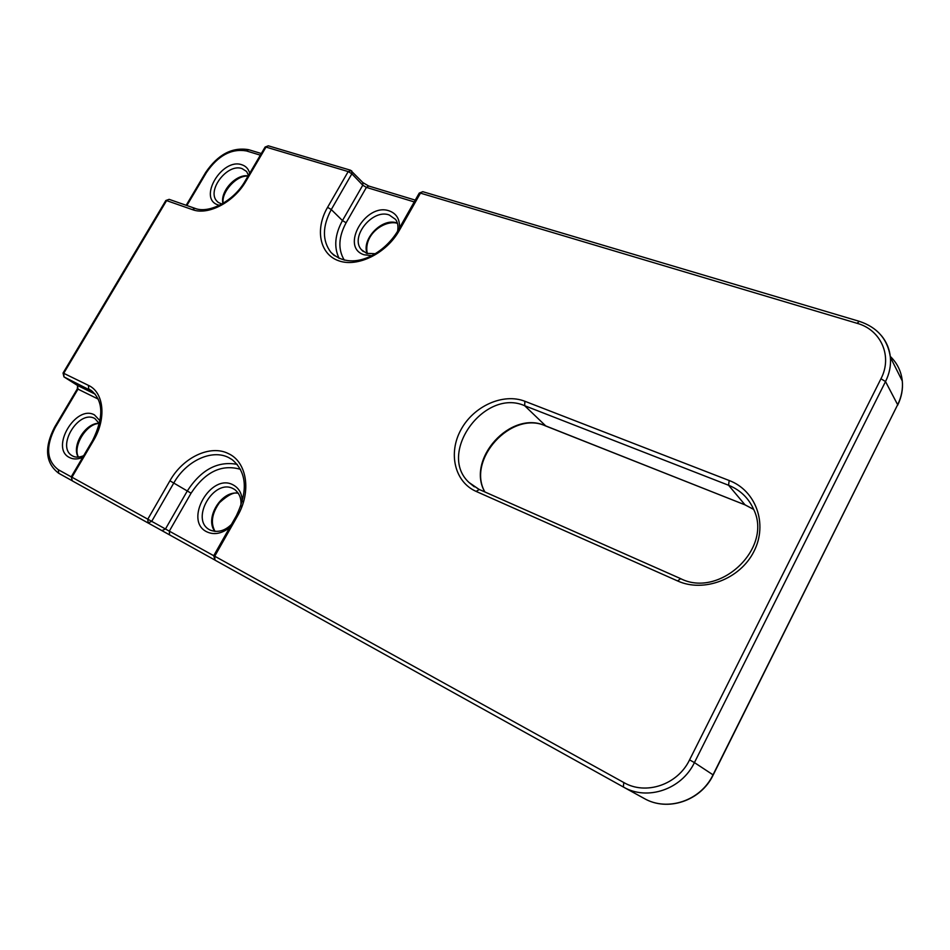 <?xml version="1.0" encoding="UTF-8"?>
<svg xmlns="http://www.w3.org/2000/svg" width="950" height="950" viewBox="0 0 950 950"><rect width="100%" height="100%" fill="white"/><g stroke="black" fill="none" stroke-linecap="round" stroke-linejoin="round"><path stroke-width="1.43" d="M367.139 253.496C361.166 239.198 382.316 217.431 396.874 222.965L397.385 223.143M397.587 231.277C398.442 226.385 397.789 222.431 395.604 219.438L389.191 214.961C372.388 208.584 349.624 237.12 361.451 249.755L363.327 251.572M371.723 255.645L364.206 254.802C339.696 247.523 365.631 202.279 389.203 210.876C396.506 213.524 399.926 219.224 399.475 227.964M248.484 175.322L246.561 171.463L242.084 168.613C227.287 162.913 205.924 191.176 217.265 201.507L218.227 202.386M219.426 205.307L218.239 204.963C197.446 198.882 222.015 157.439 241.917 164.789C245.955 166.131 248.544 168.958 249.684 173.292M99.477 423.759L94.857 418.546C78.601 409.141 55.67 447.224 72.485 455.881L72.699 456M82.638 457.425C77.651 459.444 73.233 459.468 69.409 457.484C49.863 448.079 75.869 404.225 94.489 414.924L100.094 420.886M229.615 527.642C221.469 533.805 213.797 535.171 206.601 531.727C183.445 520.469 211.031 472.34 233.225 484.951C238.996 488.098 242.048 493.632 242.357 501.553M240.694 506.552C241.822 499.415 239.839 493.751 234.769 489.582L233.427 488.799C214.13 477.755 189.763 519.317 209.546 529.768L209.914 529.969M236.467 515.565C248.176 490.806 246.763 472.186 232.227 459.693L228.629 457.556C211.779 448.816 186.046 460.988 173.814 482.968L151.703 521.348L165.466 528.996L187.245 491.043C201.127 469.656 217.799 460.762 237.251 464.372M169.919 480.795C182.994 457.342 210.413 444.327 228.416 453.613C246.953 461.89 251.75 491.72 237.476 516.052L214.724 556.213L623.782 782.527C645.774 795.471 677.682 784.807 689.569 759.869L880.959 378.753C892.834 356.238 880.911 329.781 857.114 323.321L420.458 193.135L399.321 230.422C386.46 253.472 357.556 267.674 338.663 260.763C319.568 254.196 314.806 229.164 327.572 207.338L348.187 171.582L266 147.084L246.002 181.106C234.056 202.16 208.133 215.745 192.411 209.629L166.594 200.604L63.721 373.314L88.386 385.344C103.989 392.267 106.732 418.748 93.349 440.812L71.951 477.221L147.796 519.175L169.919 480.795L191.069 493.192L169.314 531.133L213.714 555.702M222.906 203.431C219.949 191.389 236.087 173.767 248.164 175.881M78.197 457.116C71.321 445.562 85.69 422.596 99.275 423.296M214.914 531.442C204.25 518.213 221.718 489.927 238.367 493.287M689.569 759.869L694.426 762.601C681.661 789.438 647.366 800.957 623.651 787.158L644.136 798.439C667.363 811.941 700.72 800.862 713.034 774.82L897.655 404.724L885.519 381.567L694.426 762.601L713.201 774.951C700.922 800.969 667.494 812.012 644.136 798.439L623.675 787.182M213.738 555.667L214.949 560.12L623.651 787.158L214.949 560.12L214.724 556.213L213.738 555.667L236.455 515.589L237.476 516.052M148.117 522.987L161.904 530.611L165.466 528.996L169.314 531.133L169.599 534.874L214.498 559.823L72.354 480.902L148.105 522.987L151.703 521.348L147.796 519.175L148.105 522.987M71.927 480.617L58.746 473.29L71.927 480.617M729.161 480.498C755.82 490.461 768.146 523.783 753.956 551.404C740.145 579.179 703.629 592.919 677.576 580.937L476.093 491.387C454.551 481.923 447.984 453.055 460.999 429.637C473.706 406.089 503.156 392.742 524.875 401.268L729.161 480.498L728.579 485.26L524.661 405.709C484.666 387.778 437.024 453.221 469.015 482.481L478.8 489.309M414.236 201.922L366.403 187.388L346.109 222.763C338.461 236.989 337.867 249.458 344.304 260.158M339.126 258.447C333.723 247.214 334.827 234.591 342.463 220.578L331.277 209.558C322.276 226.433 322.157 240.694 330.909 252.344L333.961 255.301M346.109 222.763L342.463 220.578L362.769 185.203L351.868 173.803L331.277 209.558L327.572 207.338M260.336 155.159L246.371 150.919C231.337 148.402 218.037 155.586 206.471 172.484L186.865 205.521M98.301 399.142L77.995 389.132L55.219 427.536C45.505 446.595 46.538 460.667 58.342 469.728L71.214 476.853M92.494 391.424L64.113 376.972L77.627 385.534L95.273 394.202M92.613 440.468C103.966 417.359 103.467 400.674 91.129 390.402L88.754 389.037L88.386 385.344M240.516 469.348C221.683 463.909 205.2 471.853 191.069 493.192M261.309 153.52L248.662 149.696L246.371 150.919M206.471 172.484L205.639 172.496L186.188 205.283M192.411 209.629L194.964 208.347C208.715 213.964 233.748 201.257 245.076 181.129L246.002 181.106M77.389 385.379L63.971 376.889L63.721 373.314L63.044 373.065L165.799 200.581L169.136 199.346L194.964 208.347M245.136 181.034L265.05 147.155L268.316 145.813L265.109 147.048M77.484 385.451L77.995 389.132L77.318 388.871L54.566 427.215C44.044 447.747 45.434 463.101 58.734 473.29L58.342 469.728M55.219 427.536L54.566 427.227M362.769 185.203L366.403 187.388L368.695 186.022L362.864 182.59L362.769 185.203M351.156 170.62L348.187 171.582L351.868 173.803L351.749 170.941M362.615 182.329L350.514 170.216L268.316 145.813M93.349 440.812L92.601 440.479L71.238 476.829L72.343 480.902L71.238 476.829M334.519 255.728L330.909 252.344C351.274 271.902 383.669 254.933 398.05 230.482L399.321 230.422M398.133 230.328L419.152 193.254L422.786 191.686L419.247 193.088M857.114 323.321L859.251 321.314L422.786 191.686M623.354 787.004L623.782 782.527M484.797 491.934C465.975 459.277 510.613 410.032 545.039 425.636L745.026 504.854L753.682 509.426C748.6 498.026 740.228 489.963 728.579 485.26L745.026 504.854L753.659 509.378M545.751 425.921L524.661 405.709L524.875 401.268M713.201 774.951L897.655 404.724C901.467 396.946 903.023 389.049 902.298 381.033C901.265 371.379 897.251 363.173 890.281 356.404M881.624 335.908C886.659 342.107 889.568 349.232 890.376 357.271C891.088 365.477 889.473 373.576 885.519 381.567L880.959 378.753M859.251 321.314C877.373 327.322 887.751 339.304 890.376 357.271L902.298 381.033C903.07 389.156 901.55 397.147 897.738 404.997L897.572 405.329M484.904 491.981C466.355 459.895 511.456 410.21 545.371 425.849L745.619 505.091M479.299 489.535L476.093 491.387M677.576 580.937L680.627 578.681M397.444 223.321L397.433 223.309C385.213 219.533 363.126 234.163 367.294 253.543M375.238 253.721L366.664 253.341L361.451 249.755M221.896 204.024L218.357 202.493M83.647 455.703C79.218 457.496 75.584 457.603 72.722 456.024L72.485 455.881M231.42 524.471C226.717 529.008 219.343 533.734 209.95 529.981L209.689 529.839M248.662 149.696C232.239 146.882 217.918 154.458 205.687 172.413M77.567 385.498L77.33 388.847M169.136 199.346L165.846 200.509M63.044 373.065L63.971 376.889M415.257 200.118L368.695 186.022M161.904 530.611L169.599 534.874M238.45 493.418C234.614 491.637 228.309 494.713 219.498 502.645C211.862 513.428 210.389 523.034 215.068 531.454M99.382 423.534C86.866 422.999 72.236 446.452 78.458 457.093M247.986 176.178C236.74 174.752 220.946 192.339 223.214 203.252M474.311 486.816L469.015 482.481L479.049 489.381L680.414 578.538C719.53 598.749 772.979 548.399 753.694 509.449"/></g></svg>
